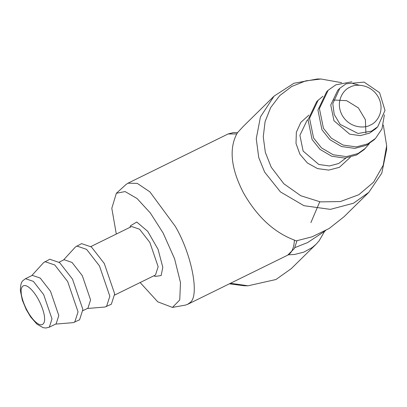 <?xml version="1.0" encoding="UTF-8"?>
<svg xmlns="http://www.w3.org/2000/svg" width="407" height="407" viewBox="0 0 407 407"><rect width="100%" height="100%" fill="white"/><g stroke="black" fill="none" stroke-linecap="round" stroke-linejoin="round"><path stroke-width="0.61" d="M319.749 201.801L310.892 222.619M325.666 230.591L307.641 242.552L294.856 247.629M288.319 254.828L294.556 254.472L303.724 252.177L312.2 247.553L316.046 244.271L319.113 240.837L324.654 231.262M316.046 244.271L291.244 268.671L275.921 279.528L248.046 285.79L230.494 283.272M140.14 282.539L157.789 301.846L172.456 307.417L185.261 305.128L187.53 304.39L189.779 302.783C199.929 296.845 192.002 254.868 175.366 226.455L149.898 191.88L137.261 183.374L127.961 183.191L125.987 184.534L116.351 193.279L111.808 208.303L116.31 234.061M248.046 285.79L244.307 285.765L229.365 283.827M237.485 132.707L233.745 132.504L228.093 133.969L236.752 133.928C228.846 149.181 231.1 168.859 243.513 192.959C257.102 216.743 274.059 232.453 294.388 240.079L295.92 240.873L296.637 240.766L311.991 236.854L329.151 228.51L343.991 216.778L368.793 192.384L381.802 173.153L386.619 149.471L386.65 145.731L383.323 125.01M172.456 307.417L179.741 299.964L180.489 282.585L174.552 258.689L163.09 232.952L150.351 213.009L137.022 198.494L125.097 191.57L116.351 193.274M341.687 82.687L321.016 79.014L317.277 78.989L293.925 83.257L274.089 96.103L243.279 126.409L237.78 132.356L236.752 133.928M274.089 96.103L260.439 116.901L256.257 138.726L258.74 157.555L264.662 172.151L280.443 191.906L303.943 205.693L330.321 209.371L353.469 203.241L368.788 192.384M130.016 227.325L130.413 225.814L136.752 222.024L147.726 231.354L158.069 249.333L162.815 267.318L161.131 275.575L155.281 276.409L153.846 275.804M321.016 79.014L305.749 80.856L291.702 86.498L279.782 95.574L270.706 107.534L265.084 121.601L263.258 136.869L265.349 152.411L271.22 167.196L283.821 183.745L300.798 195.742L320.35 201.892L340.389 201.546L358.781 194.739L373.575 182.209L383.206 165.273L386.65 145.731M114.723 295.034L155.484 274.995L158.155 266.717L149.847 242.435L139.555 229.217L131.654 226.516L90.893 246.55M350.361 157.25L339.367 167.333L328.734 170.106L317.546 168.595L307.438 163.019L299.893 154.202L296.006 143.422L296.347 132.255L300.87 122.334L308.908 115.11M308.084 119.495L306.893 120.665L299.908 135.307L303.129 151.078L318.839 164.494L329.39 165.97L338.649 163.517L345.965 158.002M87.347 308.486L104.925 307.026L111.345 304.217L114.677 293.869L104.294 263.512L91.433 246.993L81.558 243.62L75.417 246.988L63.517 260.007M365.903 133.058L365.4 119.724L358.384 107.906L346.678 100.687L333.348 99.969M106.502 306.598L109.839 296.25L99.456 265.893L86.594 249.374L76.72 245.996M322.888 96.291L316.783 101.46L308.053 119.765L312.077 139.484L319.963 149.359L331.715 156.252L344.902 158.089L356.476 155.026L364.138 149.598L369.408 143.579M82.931 310.658L87.927 308.206L90.593 299.928L82.29 275.641L71.998 262.423L64.097 259.722L59.101 262.179M318.284 99.985L309.554 118.284L313.578 138.004L321.469 147.883L333.216 154.777L346.408 156.614L357.982 153.551L365.644 148.117M55.556 324.114L73.133 322.649L79.553 319.846L82.886 309.498L72.502 279.141L59.641 262.622L49.766 259.244L43.625 262.612L31.726 275.636M74.71 322.222L78.047 311.879L67.664 281.522L54.803 265.003L44.923 261.625M351.836 81.797L335.816 84.844L328.154 90.273L326.653 91.753L317.918 110.058L321.942 129.772L329.833 139.652L341.585 146.545L354.772 148.382L366.346 145.319L374.008 139.891L375.508 138.411L381.975 128.892L384.376 114.871M359.488 85.246L352.833 83.552M49.323 327.177L56.135 323.83L58.801 315.552L50.499 291.27L40.207 278.052L32.306 275.351L25.493 278.698C22.354 281.105 20.655 281.1 20.35 290.486L22.314 300.132L26.196 309.493L30.652 316.951L36.925 324.12L43.086 327.66L45.894 328.011L49.323 327.177L51.989 318.9L43.681 294.617L33.394 281.4L25.493 278.698M328.154 90.273L319.424 108.577L323.448 128.297L331.334 138.177L343.086 145.065L356.273 146.907L367.847 143.839L375.508 138.411M345.975 83.903L339.845 88.248L337.734 90.323L330.743 104.97L333.964 120.742L349.674 134.157L360.226 135.628L369.485 133.181L375.615 128.836L377.732 126.755L385.012 110.419L379.578 92.659L364.102 82.102L346.154 83.776L339.845 88.248L332.789 103.668L334.223 114.464L340.15 124.369L358.068 133.476L371.601 131.1L377.732 126.755M294.388 240.079C294.124 246.271 292.628 250.768 289.911 253.566L287.663 255.174L187.53 304.39M44.531 317.943C45.258 322.832 42.374 329.39 33.75 320.141C25.107 310.485 20.991 296.265 21.2 292.399C20.472 287.51 23.357 280.952 31.98 290.201C40.629 299.857 44.739 314.077 44.531 317.943M370.446 124.99C365.547 128.363 349.867 128.892 342.033 115.044C334.691 100.946 344.22 89.087 349.949 87.235C354.848 83.862 370.533 83.333 378.368 97.181C385.704 111.279 376.175 123.138 370.446 124.99M296.978 240.71L294.449 248.423L287.663 255.174M228.093 133.969L127.961 183.191"/></g></svg>
